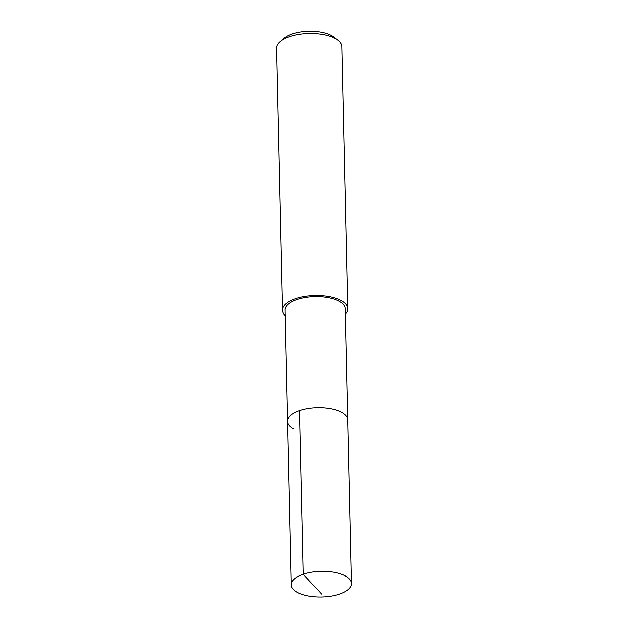 <?xml version="1.0" encoding="UTF-8"?>
<svg xmlns="http://www.w3.org/2000/svg" width="628" height="628" viewBox="0 0 628 628"><rect width="100%" height="100%" fill="white"/><g stroke="black" fill="none" stroke-linecap="round" stroke-linejoin="round"><path stroke-width="0.94" d="M345.479 576.033A30.128 12.827 -1.3 0 1 351.499 583.49A30.128 12.827 -1.3 0 1 331.034 596.153A30.128 12.827 -1.3 0 1 297.272 592.322A30.128 12.827 -1.3 0 1 291.251 584.864A30.128 12.827 -1.3 0 1 311.716 572.202A30.128 12.827 -1.3 0 1 345.479 576.033M293.559 428.775A30.128 12.827 -1.3 0 1 287.538 421.317L285.018 310.177A30.128 12.827 178.7 0 1 305.483 297.515A30.128 12.827 178.7 0 1 339.246 301.346A30.128 12.827 178.7 0 1 345.267 308.803L347.786 419.951A30.128 12.827 178.7 0 0 341.765 412.486A30.128 12.827 178.7 0 0 308.003 408.655A30.128 12.827 178.7 0 0 287.538 421.317A30.128 12.827 -1.3 0 1 308.003 408.655A30.128 12.827 -1.3 0 1 341.765 412.486A30.128 12.827 -1.3 0 1 347.786 419.951L351.499 583.49M285.136 315.586A32.703 13.926 -1.3 0 1 282.451 310.232A32.703 13.926 -1.3 0 1 304.659 296.495A32.703 13.926 -1.3 0 1 341.302 300.655A32.703 13.926 -1.3 0 1 347.834 308.748A32.703 13.926 -1.3 0 1 345.384 314.212M347.834 308.748L341.891 46.739A32.703 13.926 178.7 0 0 337.895 40.278A32.703 13.926 178.7 0 0 335.36 38.646A32.703 13.926 178.7 0 0 280.198 41.589A32.703 13.926 178.7 0 0 276.501 48.223L282.451 310.232M337.895 40.278L333.696 37.076A28.032 11.932 178.7 0 0 331.521 35.678A28.032 11.932 178.7 0 0 284.249 38.198L280.198 41.589M321.599 594.096L303.308 574.243L299.595 410.704M287.538 421.317L291.251 584.864"/></g></svg>
